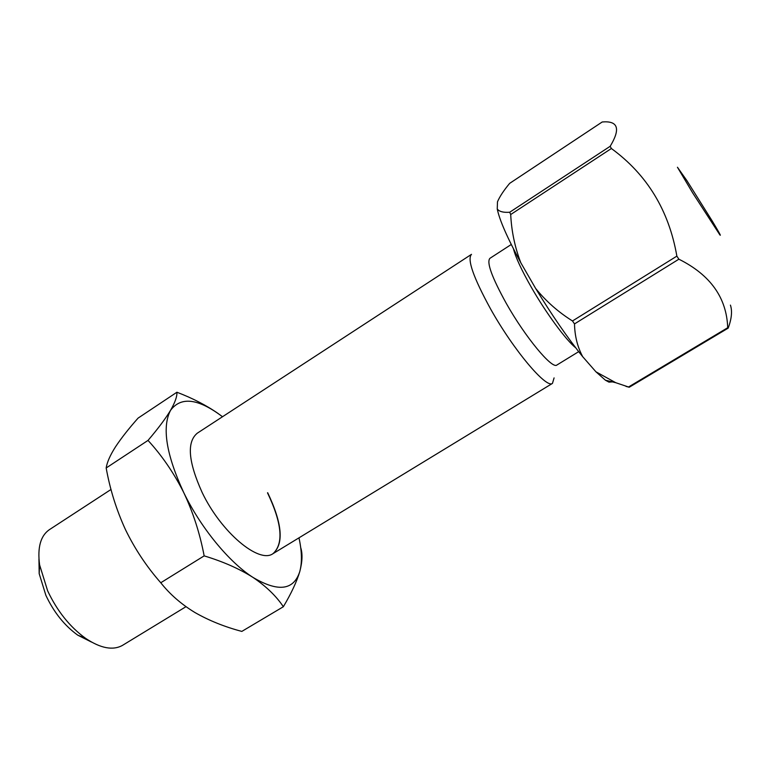 <?xml version="1.0" encoding="UTF-8"?>
<svg xmlns="http://www.w3.org/2000/svg" width="770" height="770" viewBox="0 0 770 770"><rect width="100%" height="100%" fill="white"/><g stroke="black" fill="none" stroke-linecap="round" stroke-linejoin="round"><path stroke-width="1.16" d="M111.024 489.46L49.684 529.471C40.637 535.535 37.278 547.354 39.607 564.92L47.634 590.831C57.23 611.149 69.935 627.021 85.72 638.426C100.629 648.34 112.863 650.669 122.42 645.414L122.93 645.106M554.082 377.906L552.465 383.393C546.421 388.937 513.609 350.177 490.615 309.011C473.329 277.392 466.957 259.163 471.5 254.331M557.018 364.951L556.864 365.038C552.1 369.408 525.294 337.183 506.265 303.361C491.857 277.258 486.409 262.243 489.922 258.325L511.27 244.485M38.943 559.02L39.183 573.65L45.882 595.364C53.881 612.343 64.507 625.606 77.76 635.163L91.591 642.113M730.432 305.113C732.405 311.099 731.654 318.77 728.179 328.126L629.244 387.243L615.75 382.7L595.942 371.814L605.403 380.197L608.954 382.132L612.391 381.891M692.644 192.847L677.446 167.254L686.85 180.565L712.375 221.25C718.901 232.078 721.413 236.65 719.912 234.946L692.644 192.847M628.551 386.983L727.708 327.722C726.668 297.749 710.383 274.909 678.871 259.192L574.507 323.91L572.485 320.965L676.869 256.131C668.918 210.451 647.089 174.578 611.38 148.514L510.703 214.522L509.692 212.251L610.167 146.3C620.12 129.832 618.406 121.67 605.018 121.824L602.217 121.978L509.663 183.356C503.724 190.488 499.663 196.648 497.478 201.836L497.247 208.949C499.422 219.835 507.276 237.757 520.79 262.714L535.622 288.423C551.955 315.228 567.663 338.001 582.726 356.731L595.942 371.814M629.244 387.243L625.971 386.386M574.507 323.91C574.766 336.067 577.5 347.01 582.726 356.731M572.485 320.965C558.279 312.071 545.988 301.224 535.622 288.423M510.703 214.522C511.511 231.221 514.87 247.286 520.79 262.714M509.692 212.251C503.301 212.693 499.153 211.586 497.247 208.949M610.167 146.3L611.38 148.514M678.871 259.192L676.869 256.131M471.317 254.456L197.033 433.356M267.681 492.723C282.33 523.542 284.082 543.87 272.936 553.707C258.961 563.909 221.125 532.34 202.163 492.521C188.227 461.702 186.619 441.922 197.322 433.173M222.492 416.753L221.664 416.118C197.852 398.379 180.806 396.463 170.526 410.372C161.816 427.167 166.205 454.531 183.684 492.463C200.691 527.691 229.037 562.148 252.897 577.356C278.124 592.313 293.745 590.378 299.78 571.561C302.206 562.629 301.946 551.387 298.981 537.835M273.052 553.64C283.87 543.601 282.022 523.331 267.508 492.829M218.276 413.615C206.37 405.338 192.577 398.206 176.908 392.238C177.206 396.367 175.079 402.412 170.526 410.372C165.54 418.63 158.042 428.64 148.013 440.411C161.941 455.57 173.827 472.915 183.684 492.463C193.087 512.31 199.911 533.446 204.156 555.873C223.031 561.571 239.278 568.732 252.897 577.356C266.045 586.23 276.199 596.028 283.35 606.731C291.281 593.4 296.758 581.677 299.78 571.561C302.389 561.715 302.697 553.746 300.714 547.643M148.013 440.411L106.173 467.977C107.03 462.308 110.139 455.262 115.5 446.841C121.246 438.168 128.773 428.592 138.08 418.11L176.908 392.238M204.156 555.873L160.766 582.755C169.872 594.276 181.258 604.2 194.916 612.516C208.988 620.562 224.619 626.857 241.819 631.41L283.35 606.731M106.173 467.977C110.023 489.45 116.463 510.019 125.481 529.664C134.923 549.049 146.685 566.749 160.766 582.755M575.633 347.713C566.268 340.475 546.209 313.275 531.396 287.403C521.588 270.183 515.621 257.373 513.513 248.951M122.42 645.414L185.984 606.683M272.936 553.707L552.465 383.393M77.76 635.163L85.72 638.426M556.864 365.038L578.684 351.659M605.403 380.197L615.75 382.7M39.183 573.65L39.607 564.92"/></g></svg>
